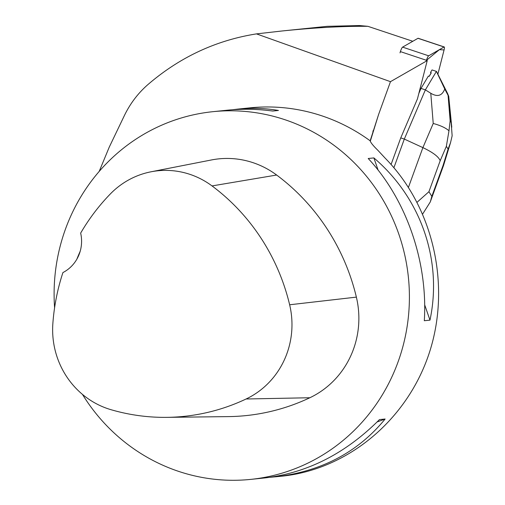 <?xml version="1.0" encoding="UTF-8"?>
<svg xmlns="http://www.w3.org/2000/svg" width="505" height="505" viewBox="0 0 505 505"><rect width="100%" height="100%" fill="white"/><g stroke="black" fill="none" stroke-linecap="round" stroke-linejoin="round"><path stroke-width="0.76" d="M400.023 52.88A4.659 0.846 -71.6 0 1 402.592 47.129L417.988 38.304A4.659 0.846 -71.6 0 1 418.178 38.266L444.242 46.959A4.659 0.846 108.4 0 0 444.053 46.99L428.663 55.815A4.659 0.846 108.4 0 0 426.454 60.297L439.401 49.66L444.078 49.944L437.98 73.812L444.059 50.001A4.659 0.846 108.4 0 0 444.242 46.959M400.402 51.611L427.274 60.575A4.659 0.846 -71.6 0 0 426.908 61.85L417.452 98.879L400.755 137.89L391.091 164.466M427.274 60.575L390.472 81.671L378.586 114.509L370.171 140.819C370.702 142.644 373.214 145.749 377.708 150.136L385.163 158.16C433.341 207.094 451.18 285.344 429.452 352.402C407.674 419.447 348.286 469.297 282.005 476.165L269.929 477.32M421 88.407L428.366 76.078L429.193 76.35A15.137 2.759 -71.6 0 1 431.289 72.84L430.468 72.562L432.046 69.936L436.421 71.394L425.374 89.871L421 88.407L418.841 93.444M431.289 72.84L429.193 76.35M281.664 31.026L327.177 26.329L359.402 25.547L367.918 26.323C343.343 26.071 314.59 27.642 281.664 31.026L256.489 33.886L390.472 81.671M412.793 41.284L367.918 26.323M370.171 140.819A184.824 177.577 -95.9 0 0 249.88 107.862L237.577 109.13C251.503 107.71 265.119 108.152 278.438 110.462L272.769 111.049C257.209 108.973 241.895 108.701 226.827 110.241L212.782 111.693A184.824 177.577 84.1 0 1 307.311 128.977A184.824 177.577 84.1 0 1 406.961 327.581A184.824 177.577 84.1 0 1 250.726 479.39A184.824 177.577 84.1 0 1 188.883 474.46A184.824 177.577 84.1 0 1 82.441 394.373M54.59 307.76A184.824 177.577 84.1 0 1 212.782 111.693M429.976 320.145L424.307 320.725C428.019 262.044 406.386 199.481 368.214 158.501L373.883 157.913C421.006 197.973 442.632 260.536 429.976 320.145L424.673 304.818M232.426 109.749L237.577 109.13M250.726 479.39L264.772 477.938C307.375 472.939 345.603 453.49 379.457 419.598L385.126 419.017C357.969 452.215 321.439 471.487 275.528 476.827M99.188 171.422L109.219 147.195L124.47 115.38C130.252 103.474 138.035 93.236 147.814 84.67C179.673 57.242 215.9 40.318 256.489 33.886M150.976 171.807L211.443 159.959A88.009 84.562 84.1 0 1 276.645 175.033A211.229 202.947 84.1 0 1 356.372 297.123A88.009 84.562 84.1 0 1 309.862 397.744A211.229 202.947 84.1 0 1 228.468 416.606L166.858 417.357A205.63 197.562 84.1 0 1 111.049 409.713A82.41 79.178 84.1 0 1 52.855 323.572A205.63 197.562 84.1 0 1 62.923 272.567A35.205 33.822 84.1 0 0 80.661 233.102A205.63 197.562 84.1 0 1 110.286 194.002A82.41 79.178 84.1 0 1 150.976 171.807A82.41 79.178 84.1 0 1 212.031 185.922A205.63 197.562 84.1 0 1 289.643 304.774A82.41 79.178 84.1 0 1 246.093 398.994A205.63 197.562 84.1 0 1 166.858 417.357M80.162 251.339A206.577 198.478 -95.9 0 0 76.867 259.153M378.087 170.084L373.883 157.913M377.134 421.94L385.126 419.017M393.906 167.692L404.316 139.077L400.755 137.89M408.469 187.286L422.893 147.618L404.316 139.077L425.374 89.871L430.784 93.255C437.444 97.244 442.096 95.824 444.753 89L436.421 71.394M436.49 71.42L447.506 93.356L448.718 96.285L448.074 95.357L444.753 89M448.977 130.776L450.138 120.891L451.161 122.507L452.145 135.794L450.536 142.656L448.099 149.076L446.357 146.33L448.977 130.776C445.656 127.853 440.41 125.417 433.227 123.472L422.893 147.618C433.012 152.447 438.776 156.828 440.177 160.767L428.922 191.717L417.143 202.202M422.742 213.905L430.304 201.918L431.838 196.331L443.093 165.381L443.51 165.558L450.536 142.656M402.592 47.129L428.663 55.815M444.053 46.99L417.988 38.304M378.586 114.509L370.291 141.242M212.031 185.922L276.645 175.033M289.643 304.774L356.372 297.123M246.093 398.994L309.862 397.744M443.093 165.381L448.099 149.076M446.357 146.33L440.177 160.767M428.922 191.717L431.838 196.331M433.227 123.472L430.784 93.255M451.161 122.507L448.554 96.114M448.074 95.357L450.138 120.891M373.189 130.561L372.898 131.502M430.285 201.912L443.51 165.558M448.718 96.285L451.773 127.222"/></g></svg>
